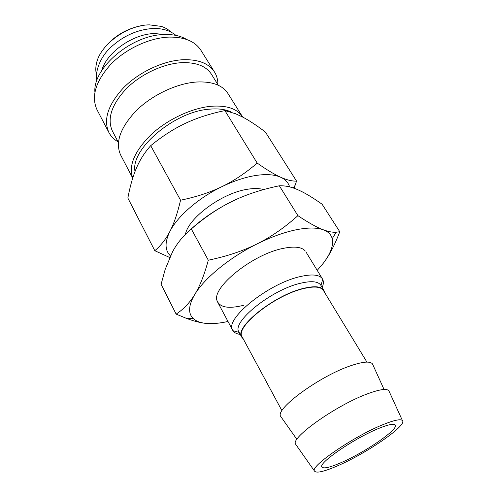 <?xml version="1.0" encoding="UTF-8"?>
<svg xmlns="http://www.w3.org/2000/svg" width="497" height="497" viewBox="0 0 497 497"><rect width="100%" height="100%" fill="white"/><g stroke="black" fill="none" stroke-linecap="round" stroke-linejoin="round"><path stroke-width="0.75" d="M231.919 112.39C226.228 109.433 218.829 108.352 209.715 109.154C174.472 111.328 130.189 149.293 135.022 171.521M242.673 117.043L227.968 93.542C222.457 85.086 211.939 81.247 196.402 82.024C176.652 83.415 152.181 94.977 136.34 110.576C120.243 127.648 115.012 142.459 120.641 155.002L132.718 178.131M242.53 116.82C237.212 108.681 226.744 105.165 211.126 106.271C191.656 108.042 167.352 119.46 151.069 134.662C134.451 151.256 128.344 165.718 132.742 178.05M218.301 85.279L211.473 74.295C206.118 66.058 196.16 62.181 181.591 62.672C163.171 63.672 140.626 74.258 126.163 88.851C111.483 104.842 106.892 118.907 112.397 131.04L118.41 142.49M217.903 84.633C217.947 79.974 216.835 75.792 214.549 72.09L200.918 50.29C195.072 41.301 184.474 36.902 169.117 37.095C149.616 37.753 125.896 48.743 110.843 64.275C95.592 81.322 90.988 96.493 97.027 109.787L108.93 132.581C110.974 136.42 114.012 139.502 118.056 141.819M214.549 72.09C208.87 63.367 198.309 59.242 182.859 59.727C163.227 60.746 139.129 72.022 123.678 87.596C108.011 104.656 103.09 119.653 108.93 132.581M186.748 39.505C180.896 35.958 173.509 34.299 164.569 34.535C132.134 34.535 92.79 67.791 94.896 92.107M164.842 34.523L154.635 33.554C133.053 33.721 106.433 52.558 101.686 70.698M170.943 32.088C168.446 29.547 165.228 27.646 161.283 26.384L149.442 24.862C127.182 24.85 99.972 44.898 96.468 63.504C95.554 67.542 95.567 71.288 96.493 74.724M389.226 391.574L388.871 390.797C386.871 388.387 380.062 389.281 368.445 393.481C337.326 404.508 289.956 437.994 295.609 444.206L296.1 444.908M335.848 466.559C364.668 454.618 407.49 425.482 402.44 420.592C400.768 418.803 394.543 420.052 383.765 424.332C354.97 435.602 309.966 466.242 314.439 470.988C316.049 473.374 323.18 471.895 335.848 466.559M372.905 364.86L372.495 363.953C370.296 361.089 363.363 361.574 351.683 365.407C320.515 375.403 274.35 409.224 280.743 416.498L281.314 417.312M366.923 362.102L323.379 290.434C320.826 286.614 314.054 286.042 303.064 288.72C274.108 295.491 234.485 327.542 242.188 336.929L281.967 410.758M324.541 292.354L323.808 290.161L320.813 285.228C318.198 281.308 311.339 280.668 300.238 283.309C270.983 289.981 231.13 322.423 238.995 332.083L241.735 337.165L243.25 338.911M323.808 290.161C321.236 286.303 314.396 285.725 303.288 288.428C274.015 295.261 233.944 327.678 241.735 337.165M322.186 287.496C323.578 284.222 323.746 281.507 322.69 279.345L322.466 278.941C319.577 274.605 312.073 273.841 299.946 276.655C267.765 283.787 223.992 319.596 232.739 330.331L232.969 330.729C234.298 332.735 236.727 333.965 240.256 334.419M263.621 189.581C259.397 188.32 254.085 188.195 247.686 189.227C222.488 192.737 188.431 217.717 185.443 234.317M289.602 186.903C288.372 182.654 285.402 179.436 280.681 177.249C274.58 174.522 266.299 173.931 255.837 175.472C245.251 177.143 233.994 180.846 222.06 186.58C198.595 197.856 177.541 216.22 169.899 231.422C164.619 242.201 164.811 250.364 170.477 255.905M294.075 188.264L296.554 181.107C292.043 181.262 286.75 179.976 280.681 177.249C274.673 174.584 266.846 169.862 257.191 163.078C245.686 172.981 233.975 180.815 222.06 186.58C210.181 192.389 196.346 196.936 180.554 200.223C177.491 213.331 173.938 223.731 169.899 231.422C165.861 239.206 160.835 245.636 154.815 250.712L169.732 257.521M154.815 250.712L127.853 198.03C129.866 187.363 132.351 178.28 135.308 170.788L136.426 168.085C139.862 159.972 144.627 152.498 150.709 145.677C162.37 136.147 173.913 128.717 185.331 123.374C196.725 117.963 209.914 113.701 224.886 110.589L235.553 113.726L243.176 117.317C249.438 120.665 256.843 125.567 265.379 132.022L296.554 181.107M379.441 428.141C388.76 424.426 394.034 423.401 395.264 425.072C398.855 429.396 363.35 453.475 339.538 463.31C329.318 467.596 323.454 468.851 321.938 467.068C317.602 463.39 355.181 437.689 379.441 428.141M150.709 145.677L180.554 200.223M224.886 110.589L257.191 163.078M142.316 25.589C127.48 28.242 115.167 35.293 105.376 46.743M305.059 250.718C301.424 246.903 294.094 246.139 283.066 248.413C252.296 254.34 210.778 288.26 217.201 301.033C220.084 307.531 228.837 308.96 243.474 305.332M317.223 270.368L323.137 263.435C329.169 255.725 334.711 245.151 339.762 231.714L336.202 232.236C332.623 232.459 328.387 231.664 323.497 229.856C317.03 227.458 307.867 227.446 296.007 229.813C283.992 232.329 271.002 237.038 257.042 243.934C229.577 257.496 204.335 278.283 194.774 294.454C189.724 302.741 183.511 309.296 176.137 314.116L186.791 318.515C193.712 321.074 199.837 322.671 205.18 323.317C211.598 324.056 219.202 323.435 227.993 321.466M323.137 263.435C330.611 253.725 333.642 245.481 332.22 238.703C331.207 234.659 328.3 231.708 323.497 229.856C317.136 227.539 308.606 222.811 297.902 215.661C284.601 227.583 270.983 237.013 257.042 243.934C243.145 250.91 226.899 256.334 208.299 260.204C204.335 274.86 199.825 286.278 194.774 294.454C188.493 305.257 187.934 313.234 193.097 318.384C195.849 321.025 199.875 322.671 205.18 323.317M176.137 314.116L161.09 284.303L165.209 269.343L172.509 251.886C177.031 243.281 183.3 235.634 191.308 228.955C205.05 217.096 218.692 207.889 232.236 201.322C245.748 194.675 261.447 189.494 279.339 185.779C285.321 185.567 291.621 186.947 298.243 189.929L299.623 190.55C305.916 193.482 313.408 198.042 322.106 204.236L339.762 231.714M232.236 201.322C216.288 209.225 202.428 218.618 190.649 229.502M191.308 228.955L208.299 260.204M279.339 185.779L297.902 215.661M96.872 80.582C94.859 73.078 99.375 57.795 110.75 47.352C123.293 35.859 137.334 29.578 152.871 28.503M175.808 35.38C174.664 34.144 172.285 32.696 168.669 31.031C164.246 29.242 159.239 28.391 153.648 28.478M402.44 420.592L388.871 390.797M384.063 389.486L372.495 363.953M320.975 285.495L322.69 279.345M305.86 251.793L322.466 278.941M293.218 187.965L295.156 185.251M217.723 302.269L232.739 330.331M239.144 332.363L232.969 330.729M296.914 439.398L280.743 416.498M314.439 470.988L295.609 444.206M332.22 238.703L336.202 232.236M193.097 318.384L186.791 318.515"/></g></svg>
